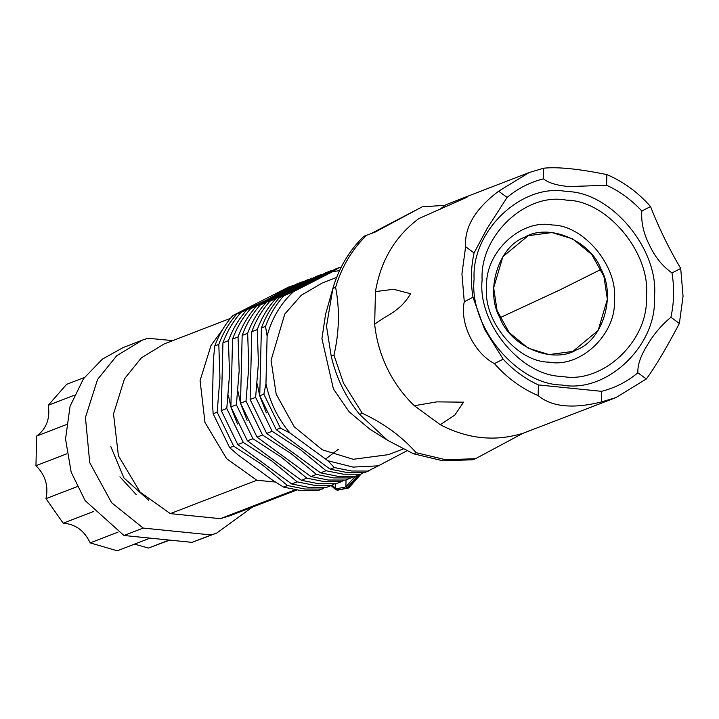 <?xml version="1.0" encoding="UTF-8"?>
<svg xmlns="http://www.w3.org/2000/svg" width="719" height="719" viewBox="0 0 719 719"><rect width="100%" height="100%" fill="white"/><g stroke="black" fill="none" stroke-linecap="round" stroke-linejoin="round"><path stroke-width="1.08" d="M142.362 340.15L123.129 347.574L102.475 359.06L83.557 378.625L70.085 406.19L65.537 439.003L71.154 472.113L85.157 500.64L123.974 535.493L192.018 542.369L211.251 534.954L143.207 528.07L111.607 502.716L89.731 462.65L85.444 417.487L97.577 379.443L116.712 355.725L142.362 340.15L147.853 338.254L172.767 340.617M123.974 535.493L143.207 528.07M252.405 507.111L216.743 533.049L211.251 534.954M296.659 490.052L230.511 515.55L220.302 518.678L170.295 513.627L140.097 492.093L118.41 455.792L113.521 413.955L124.459 378.841L141.427 357.783L164.309 343.88L230.457 318.373M275.494 482.054L256.854 480.247L170.295 513.627M256.854 480.247L226.656 458.713L204.969 422.421L200.08 380.585L211.018 345.471L222.477 329.751M295.158 489.81L220.302 518.678M324.7 487.617L318.184 490.61L300.83 490.574L283.556 487.105L272.402 480.067L238.169 455.019L229.676 447.676L213.148 413.749L217.156 412.203L219.942 377.996L218.81 344.41L214.801 345.956C219.025 334.479 225.056 324.341 232.902 315.515L288.445 287.151L294.071 285.461M213.148 413.749L212.375 402.056L213.426 359.006L214.801 345.956M218.81 344.41C223.034 332.933 229.064 322.795 236.911 313.969L266.165 300.299L292.453 285.605M236.911 313.969L232.902 315.515M322.202 489.064L304.838 489.028L287.564 485.559L283.556 487.105M287.564 485.559L262.147 464.636L233.684 446.131L217.156 412.203M233.684 446.131L229.676 447.676M275.781 296.588L302.07 281.902L296.579 284.014L268.214 299.508L241.036 312.379L275.781 296.588M334.317 483.905L331.819 485.352L314.455 485.316L297.181 481.856L271.764 460.924L243.301 442.428L226.773 408.491L229.559 374.293L228.426 340.698L222.935 342.819C227.15 331.342 233.19 321.204 241.036 312.379M226.773 408.491L221.272 410.612L222.935 342.819M243.301 442.428L237.8 444.549L221.272 410.612M297.181 481.856L291.689 483.968L237.8 444.549M331.819 485.352L326.318 487.473L308.963 487.437L291.689 483.968M311.687 278.19L285.398 292.885L250.652 308.676L277.831 295.797L306.195 280.311L313.304 278.046M343.934 480.202L341.435 481.649L324.071 481.604L306.797 478.144L281.381 457.221L252.917 438.716L247.426 440.837L230.889 406.9L232.552 339.107L238.043 336.986L239.175 370.582L236.389 404.779L230.889 406.9L228.327 395.01M252.917 438.716L236.389 404.779M306.797 478.144L301.306 480.265L247.426 440.837M341.435 481.649L335.935 483.761L318.58 483.725L301.306 480.265M321.303 274.478L315.812 276.599L287.447 292.094L260.269 304.964L295.015 289.173L321.303 274.478L322.921 274.334M353.55 476.49L351.052 477.937L333.697 477.901L316.414 474.432L290.997 453.509L262.534 435.013L246.006 401.076L248.801 366.87L247.66 333.283L242.168 335.405C246.392 323.927 252.423 313.781 260.269 304.964M246.006 401.076L240.514 403.197L237.944 391.298M242.168 335.405L240.514 403.197L257.043 437.125L262.534 435.013M316.414 474.432L310.923 476.553L257.043 437.125M351.052 477.937L345.551 480.058L328.197 480.022L310.923 476.553M304.631 285.47L330.92 270.775L325.428 272.896L297.064 288.382L269.886 301.261L304.631 285.47M363.167 472.787L360.668 474.225L343.314 474.189L326.04 470.729L300.614 449.797L272.15 431.301L255.622 397.364L258.418 363.167L257.276 329.572L251.785 331.693C256.009 320.225 262.04 310.078 269.886 301.261M255.622 397.364L250.131 399.485L251.785 331.693M272.15 431.301L266.659 433.422L250.131 399.485M326.04 470.729L320.539 472.85L266.659 433.422M360.668 474.225L355.168 476.346L337.813 476.311L320.539 472.85M306.68 284.679L279.502 297.549L293.478 291.671L332.511 271.737L339.17 267.594L335.045 269.185L306.68 284.679M265.958 383.631L263.864 394.192L280.392 428.12L290.027 433.036C277.867 418.683 269.841 402.209 265.958 383.631L267.117 335.989L265.527 326.39L261.401 327.981L259.748 395.774L257.177 383.883M263.864 394.192L259.748 395.774L276.276 429.71L280.392 428.12M332.511 271.737L339.539 270.614M339.17 267.594L341.085 267.432M276.276 429.71L330.156 469.139L334.281 467.548L327.891 460.744L290.027 433.036M327.891 460.744L353.011 467.089L378.32 465.849L364.794 472.644L347.43 472.599L330.156 469.139M368.91 471.053L351.555 471.008L334.281 467.548M378.32 465.849L406.945 450.786M336.609 277.444L322.319 282.953L301.297 295.266L284.769 314.059L271.072 360.264L276.177 394.183L294.215 426.762L322.31 449.806L353.2 459.297L388.512 454.633L403.197 448.971M265.527 326.39C269.742 314.922 275.781 304.775 283.628 295.958M267.117 335.989C271.899 318.283 280.68 303.508 293.478 291.671M261.401 327.981C265.626 316.513 271.656 306.366 279.502 297.549M330.92 270.775L332.538 270.632M257.276 329.572C261.5 318.104 267.54 307.957 275.386 299.14M316.144 458.866L277.777 430.807M266.327 412.877L259.793 395.926M247.66 333.283C251.884 321.806 257.914 311.669 265.769 302.843M238.043 336.986C242.267 325.518 248.298 315.371 256.144 306.555M232.552 339.107C236.776 327.639 242.806 317.492 250.652 308.676M296.911 466.289L258.543 438.222M247.093 420.291L240.559 403.35M302.07 281.902L303.688 281.758M228.426 340.698C232.65 329.23 238.681 319.083 246.527 310.266M287.294 469.992L248.927 441.933M237.468 424.003L230.934 407.053M192.018 542.369L216.743 533.049M332.879 288.4L335.62 287.348C341.678 266.83 352.013 249.448 366.636 235.203L363.886 236.263C349.263 250.509 338.928 267.89 332.879 288.4L326.507 326.192L331.216 356.193C336.24 377.834 345.677 397.212 359.536 414.333L387.559 440.298L413.425 453.761L416.166 452.7L445.735 459.756L475.502 458.704L522.965 433.287M416.166 452.7C401.696 436.388 383.73 423.248 362.286 413.272L343.502 383.155L333.967 355.141C339.287 332.016 339.835 309.422 335.62 287.348M521.257 433.97L531.161 430.214M531.044 430.33L528.744 431.13M413.425 453.761L442.985 460.816L472.751 459.765L475.502 458.704M445.16 205.301L422.179 206.838L370.761 233.738M331.216 356.193L333.967 355.141M359.536 414.333L362.286 413.272M332.529 289.622L325.563 314.329L321.923 338.658L333.4 388.898L349.137 411.789L369.854 429.198L387.559 440.298M549.019 354.584L528.195 348.185L509.25 332.645L497.099 310.68L493.656 287.816L502.887 256.665L528.195 235.697L552.003 232.552L572.827 238.951L591.773 254.49L603.924 276.456L607.366 299.311L598.136 330.461L572.827 351.438L549.019 354.584M670.899 317.259L679.365 323.451C666.189 348.481 655.18 366.987 646.345 378.967L637.879 372.775C637.501 365.09 640.539 356.076 646.992 345.74C653.059 335.027 661.031 325.536 670.899 317.259C674.098 302.771 674.458 287.995 671.986 272.932C662.478 266.219 654.964 256.944 649.446 245.098C643.532 233.468 640.997 222.108 641.833 211.027C631.57 199.936 619.823 191.344 606.602 185.25L569.457 186.572C557.513 185.637 548.84 183.066 543.42 178.86C529.966 182.258 517.86 188.441 507.111 197.41L487.006 228.678L474.082 252.926C470.882 267.414 470.523 282.19 473.003 297.253L484.543 329.32L503.156 359.158C513.42 370.24 525.158 378.832 538.387 384.935L601.56 391.325L601.3 401.975C572.827 409.039 551.77 406.918 538.127 395.594L538.387 384.935M474.082 252.926L465.615 246.725L461.94 273.912L464.276 301.71C459.585 323.226 474.118 353.047 494.429 363.616L503.156 359.158M464.276 301.71L473.003 297.253M601.56 391.325C615.024 387.918 627.13 381.735 637.879 372.775M561.89 384.998C606.378 393.832 657.247 345.641 654.389 297.378C659.584 249.933 611.312 191.73 566.617 191.542C522.12 182.707 471.251 230.898 474.109 279.161C468.914 326.606 517.186 384.809 561.89 384.998M641.833 211.027L650.56 206.569C638.086 192.386 623.517 181.727 606.863 174.591C578.705 168.866 557.638 166.736 543.681 168.201L543.42 178.86M606.863 174.591L606.602 185.25M465.615 246.725C464.285 227.303 475.286 208.789 498.635 191.209L507.111 197.41M552.183 225.002C583.873 225.137 618.088 266.389 614.403 300.03C616.426 334.236 580.368 368.389 548.831 362.124C517.15 361.999 482.934 320.737 486.619 287.106C484.588 252.899 520.646 218.747 552.183 225.002M566.401 200.143C607.133 200.304 651.117 253.34 646.381 296.57C648.987 340.545 602.63 384.449 562.096 376.397C521.365 376.235 477.38 323.199 482.125 279.97C479.519 235.994 525.868 192.09 566.401 200.143M543.681 168.201L529.103 172.569L498.635 191.209M650.56 206.569C658.595 227.321 668.643 247.956 680.713 268.475L671.986 272.932M494.429 363.616C506.904 377.79 521.464 388.449 538.127 395.594M601.3 401.975L615.877 397.616L646.345 378.967M679.365 323.451L683.05 296.264L680.713 268.475M439.902 209.373L445.681 204.861L460.493 199.028L467.053 197.213L418.916 218.531C395.252 236.174 380.764 260.521 375.453 291.59L374.662 324.26C376.19 338.775 380.018 352.705 386.148 366.07C393.158 381.178 402.55 394.398 414.342 405.723L440.307 424.722C467.736 439.075 495.454 441.87 523.441 433.126L615.877 397.616M375.453 291.59L393.518 289.29L410.603 293.712C399.98 311.812 386.534 314.895 374.662 324.26M414.342 405.723L436.801 401.867L463.539 402.173L454.803 415.079L440.307 424.722M366.636 235.203L375.021 232.138L422.179 206.838M601.12 269.355C590.542 240.425 548.444 222.773 524.555 237.27C498.357 246.725 484.795 290.997 499.894 317.771C510.472 346.711 552.578 364.362 576.458 349.865C602.666 340.411 616.228 296.129 601.12 269.355L559.517 290.099L499.894 317.771M169.693 540.113L148.482 548.058L134.534 544.121M150.082 538.127L117.233 550.799L90.136 542.89C84.483 530.721 75.504 524.151 63.191 523.18L45.971 498.653C48.676 485.936 45.333 474.953 35.95 465.705L36.678 436.038C46.465 428.731 50.33 418.476 48.254 405.282L66.588 384.35L84.375 377.493M169.208 540.059L148.482 548.058M118.024 532.141L90.136 542.89M93.533 511.479L63.191 523.18M77.059 486.673L45.971 498.653M66.786 453.815L35.95 465.705M66.238 424.641L36.678 436.038M74.129 395.306L48.254 405.282M335.207 489.262L335.818 489.648L335.207 489.262L335.458 488.264L336.762 488.722L337.193 489.918L335.207 489.262L331.171 485.604L334.838 488.902M335.71 489.495L337.786 490.169L348.823 487.904M348.194 488.084L337.193 489.918L348.194 488.084L349.218 487.14L348.194 488.084M355.186 476.338L345.875 486.907L346.855 487.994L358.125 475.205M119.947 476.814L136.116 494.492M110.825 446.589L123.92 477.955L148.716 500.226M334.919 488.983L335.252 488.075L332.142 485.163M335.252 488.075L335.566 483.797M360.282 474.378L348.221 488.048M346.046 479.87L345.875 486.907L346.882 487.967M345.866 486.916L336.762 488.722M325.707 459.019L338.388 449.213M460.493 199.028L529.103 172.569M361.172 473.938L348.994 487.743M336.321 489.891L337.786 490.169"/></g></svg>

